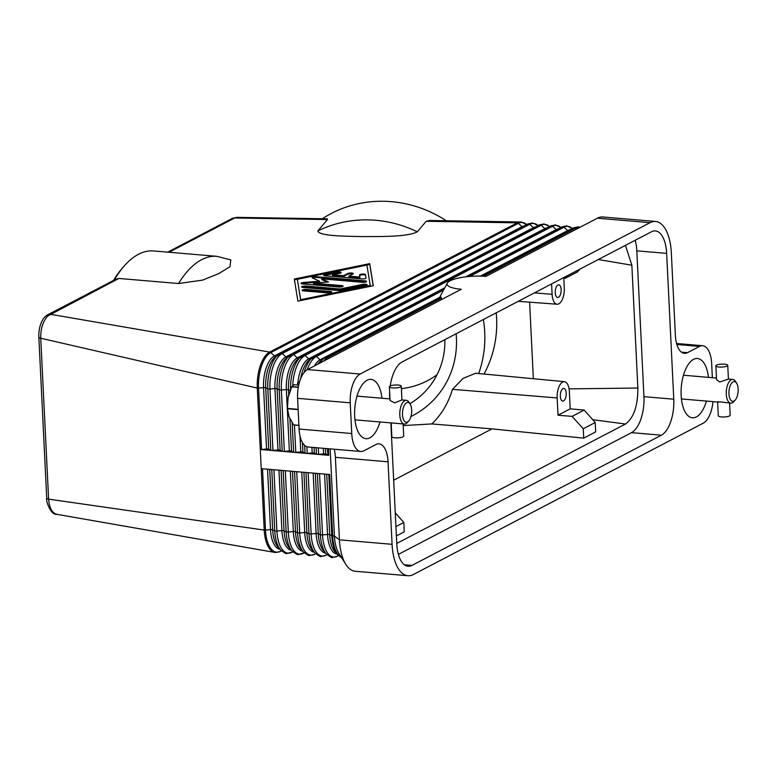 <?xml version="1.0" encoding="UTF-8"?>
<svg xmlns="http://www.w3.org/2000/svg" width="777" height="777" viewBox="0 0 777 777"><rect width="100%" height="100%" fill="white"/><g stroke="black" fill="none" stroke-linecap="round" stroke-linejoin="round"><path stroke-width="1.17" d="M47.572 314.879A5.954 5.07 62.4 0 1 47.795 314.753A5.954 5.07 62.4 0 1 47.815 314.743A5.954 5.07 62.4 0 1 48.067 314.617A5.954 5.07 62.4 0 1 50.282 314.258L269.677 352.088A29.759 13.695 94.9 0 0 257.284 388.082L260.285 449.485A1.981 0.495 -2.8 0 0 261.558 449.475L266.56 449.019A1.981 0.495 177.2 0 1 268.716 449.203L270.804 450.262A1.981 0.495 -2.8 0 0 271.697 450.456A1.981 0.495 -2.8 0 0 272.97 450.446L277.962 449.99A1.981 0.495 177.2 0 1 280.118 450.174L282.216 451.233A1.981 0.495 -2.8 0 0 283.1 451.427A1.981 0.495 -2.8 0 0 284.372 451.418L289.365 450.961A1.981 0.495 177.2 0 1 291.53 451.146L293.619 452.204A1.981 0.495 -2.8 0 0 294.502 452.399A1.981 0.495 -2.8 0 0 295.784 452.389L300.777 451.932A1.981 0.495 177.2 0 1 302.933 452.117L305.031 453.176A1.981 0.495 -2.8 0 0 305.915 453.37A1.981 0.495 -2.8 0 0 307.187 453.36L312.179 452.904A1.981 0.495 177.2 0 1 314.345 453.088L316.433 454.147A1.981 0.495 -2.8 0 0 317.317 454.341A1.981 0.495 -2.8 0 0 318.589 454.331L323.591 453.875A1.981 0.495 177.2 0 1 325.748 454.059L327.845 455.118A1.981 0.495 -2.8 0 0 328.729 455.303L260.285 449.485L261.227 468.667L329.662 474.494L332.663 535.897L334.421 536.052A29.759 13.695 94.9 0 0 338.995 553.593L345.833 564.393A41.657 19.172 94.9 0 0 346.484 565.365A41.657 19.172 94.9 0 0 355.225 571.25L407.867 575.728A41.657 19.172 -85.1 0 1 399.125 569.852A41.657 19.172 -85.1 0 1 392.074 544.308L339.432 539.83A41.657 19.172 94.9 0 0 345.833 564.393M330.157 448.873L334.421 536.052L339.432 539.83L335.392 457.313L388.044 461.8A23.805 10.956 94.9 0 0 384.013 447.202A23.805 10.956 94.9 0 0 379.011 443.842A23.805 10.956 94.9 0 0 375.874 444.531L363.908 450.786A23.805 10.956 -85.1 0 1 360.761 451.476A23.805 10.956 -85.1 0 1 355.769 448.115A23.805 10.956 -85.1 0 1 351.738 433.517L299.087 429.04A23.805 10.956 94.9 0 0 303.127 443.638A23.805 10.956 94.9 0 0 308.119 446.998L360.761 451.476M441.19 297.173L441.404 298.135L327.816 357.439L328.865 358.391M441.53 299.572L441.404 298.135M307.507 369.551L461.285 289.258A26.583 6.624 177.2 0 1 447.309 283.119A26.583 6.624 177.2 0 1 485.946 276.389L597.396 218.201L650.038 222.678L360.149 374.028L307.507 369.551A23.805 10.956 94.9 0 0 300.029 380.371A23.805 10.956 94.9 0 0 297.591 398.339L299.087 429.04M297.591 398.339L350.233 402.816A23.805 10.956 -85.1 0 1 352.671 384.848A23.805 10.956 -85.1 0 1 360.149 374.028M429.7 220.493L426.194 221.27L517.239 222.844L269.677 352.088A1.981 1.69 62.4 0 1 270.775 352.583A29.332 13.5 94.9 0 0 258.556 388.073L261.558 449.475M426.194 221.27L417.298 231.818C407.439 237.034 380.468 236.499 363.17 236.606C346.309 236.198 318.832 236.257 317.851 230.944L327.438 219.561L327.107 218.823M169.036 252.263L234.741 217.958L327.438 219.561M114.209 280.079A115.054 52.953 -85.1 0 1 124.883 265.229A115.054 52.953 -85.1 0 1 153.642 250.952L216.812 256.323L230.798 259.916L229.992 266.715L218.745 273.591L202.68 280.099L178.535 283.527L118.871 278.457L115.734 279.283L47.815 314.743M373.281 285.751L297.902 301.126L294.308 279.03L369.687 263.646L373.281 285.751M327.263 218.832L236.732 217.356L234.741 217.958A5.954 5.07 -117.6 0 0 232.527 218.318A5.954 5.07 -117.6 0 0 232.274 218.444A5.954 5.07 -117.6 0 0 232.255 218.444L167.706 252.146M373.193 285.761L369.726 264.423L294.434 279.778M369.687 263.646L369.726 264.423M300.699 300.456L370.279 286.257L370.24 285.489L366.919 265.093L297.348 279.283L300.699 300.456L300.66 299.689L370.24 285.489M297.348 279.283L300.66 299.689M523.97 225.981A26.204 12.063 94.9 0 0 522.027 226.67L518.337 223.339A29.332 13.5 94.9 0 1 526.621 224.602L521.163 221.979A29.759 13.695 94.9 0 0 520.726 221.96A29.759 13.695 94.9 0 0 517.239 222.844A1.981 1.69 62.4 0 1 518.337 223.339L270.775 352.583L274.475 355.915A26.204 12.063 94.9 0 0 263.549 387.616L266.56 449.019M261.227 468.667L264.229 530.079A29.759 13.695 94.9 0 0 274.951 552.447A29.759 13.695 94.9 0 0 275.505 552.515L280.264 551.495A1.981 1.69 -117.6 0 0 280.497 551.34A29.332 13.5 -85.1 0 1 265.501 530.069L262.509 468.784M124.883 265.229L123.456 266.812A113.073 52.04 94.9 0 0 113.549 280.419M57.508 514.374C52.37 513.578 49.398 508.488 48.611 499.125L40.744 338.228C40.598 328.671 42.949 321.251 47.805 315.948L118.871 278.457M38.85 337.208A5.954 1.486 -2.8 0 0 38.85 337.247A5.954 1.486 -2.8 0 0 38.937 337.471A5.954 1.486 -2.8 0 0 40.744 338.228L257.284 388.082A1.981 0.495 -2.8 0 0 258.556 388.073L263.549 387.616A1.981 0.495 177.2 0 1 264.831 387.606A1.981 0.495 177.2 0 1 265.715 387.801L268.716 449.203M232.255 218.454L236.927 217.366M56.915 514.335L56.663 514.296C50.748 515.19 45.561 500.514 46.717 498.144L46.717 498.144A5.954 1.486 -2.8 0 0 46.805 498.368A5.954 1.486 -2.8 0 0 48.611 499.125L264.229 530.079A1.981 0.495 -2.8 0 0 265.501 530.069L270.493 529.613L267.541 469.211M446.28 220.755A115.054 108.547 -139.9 0 0 322.319 218.745M401.388 388.626A79.351 74.864 -139.9 0 0 437.062 374.699M444.862 339.646A79.351 74.864 40.1 0 1 428.04 388.345A79.351 74.864 40.1 0 1 409.906 403.681M595.221 422.513L584.178 410.081L572.115 416.375L583.255 428.758L595.221 422.513L595.677 431.886L583.721 438.131L491.967 428.885L431.789 423.931L403.195 425.582M431.789 423.931C441.404 414.831 448.3 403.302 452.467 389.326L463.141 378.37L475.631 373.242L564.403 381.682A13.141 6.041 -85.1 0 1 569.356 391.579L570.201 408.857L584.178 410.081M496.25 312.81L496.629 318.026C497.494 338.082 493.298 356.75 484.042 374.038M568.113 275.291L565.365 278.215L577.418 271.921L580.147 269.007M563.811 278.088L564.296 287.966A13.141 6.041 -85.1 0 1 557.109 304.234A13.141 6.041 -85.1 0 1 552.107 294.328L551.592 283.916M562.898 278.011L565.365 278.215M561.14 289.607A6.352 2.923 -85.1 0 1 557.663 297.474A6.352 2.923 -85.1 0 1 555.254 292.686A6.352 2.923 -85.1 0 1 558.731 284.819A6.352 2.923 -85.1 0 1 561.14 289.607M395.93 526.563L403.807 522.455L395.25 512.83M396.387 535.936L404.263 531.818L403.807 522.455M491.967 428.885L393.657 480.215M572.115 416.375L558.012 415.219L557.167 397.95A13.141 6.041 -85.1 0 1 564.403 381.682M583.721 438.131L583.255 428.758M558.012 415.219L570.201 408.857M560.324 396.299A6.352 2.923 -85.1 0 1 563.801 388.442A6.352 2.923 -85.1 0 1 566.21 393.23A6.352 2.923 -85.1 0 1 562.723 401.087A6.352 2.923 -85.1 0 1 560.324 396.299M625.466 245.347L631.856 265.229L637.859 388.034C637.898 405.944 633.76 417.939 625.466 424.028L396.756 543.434M625.466 424.028L592.705 419.687M361.674 278.894L325.233 275.796A2.972 0.738 177.2 0 1 323.65 275.213A2.972 0.738 177.2 0 1 325.029 274.514L336.626 272.154A2.972 0.738 177.2 0 1 339.627 271.989A2.972 0.738 177.2 0 1 341.19 272.562A2.972 0.738 177.2 0 1 339.802 273.261L332.556 274.737L343.58 275.68L347.727 273.514A2.972 0.738 177.2 0 1 351.049 272.989A2.972 0.738 177.2 0 1 353.331 273.591A2.972 0.738 177.2 0 1 352.991 273.96L348.844 276.126L359.877 277.068L359.528 274.941A2.972 0.738 177.2 0 1 359.528 274.922A2.972 0.738 177.2 0 1 362.422 274.038A2.972 0.738 177.2 0 1 365.472 274.611L366.025 278.011A2.972 0.738 177.2 0 1 366.025 278.03A2.972 0.738 177.2 0 1 361.674 278.894M303.729 290.889A2.972 0.738 177.2 0 1 302.136 290.316A2.972 0.738 177.2 0 1 306.488 289.452L330.176 291.472A2.972 0.738 177.2 0 1 331.76 292.045A2.972 0.738 177.2 0 1 327.408 292.91L303.729 290.889M339.005 290.54L303.176 287.49A2.972 0.738 177.2 0 1 301.583 286.917A2.972 0.738 177.2 0 1 305.934 286.053L340.248 288.976L362.568 284.421A2.972 0.738 177.2 0 1 365.578 284.256A2.972 0.738 177.2 0 1 367.132 284.829A2.972 0.738 177.2 0 1 365.753 285.528L341.977 290.375A2.972 0.738 177.2 0 1 339.005 290.54M321.765 278.846L328.525 281.944L313.481 283.178L341.492 285.557A2.972 0.738 177.2 0 1 343.084 286.13A2.972 0.738 177.2 0 1 338.733 287.004L302.593 283.926A2.972 0.738 177.2 0 1 301.01 283.352A2.972 0.738 177.2 0 1 303.554 282.488L319.551 281.177L312.364 277.894A2.972 0.738 177.2 0 1 312.053 277.583A2.972 0.738 177.2 0 1 316.404 276.719L364.986 280.856A2.972 0.738 177.2 0 1 366.579 281.429A2.972 0.738 177.2 0 1 362.228 282.294L321.765 278.846L321.804 279.613L327.136 282.051M365.967 278.185L365.511 275.379A2.972 0.738 -2.8 0 0 362.781 274.786A2.972 0.738 -2.8 0 0 359.625 275.524M359.877 277.068L359.916 277.836L348.883 276.894L348.844 276.126M352.923 273.999A2.972 0.738 -2.8 0 0 350.291 273.766A2.972 0.738 -2.8 0 0 347.766 274.281L343.619 276.447L332.595 275.505L332.556 274.737M343.58 275.68L343.619 276.447M340.773 272.97A2.972 0.738 -2.8 0 0 336.664 272.921L325.068 275.281A2.972 0.738 -2.8 0 0 324.096 275.582M331.352 292.443A2.972 0.738 -2.8 0 0 330.206 292.239L306.526 290.219A2.972 0.738 -2.8 0 0 302.583 290.685M366.725 285.237A2.972 0.738 -2.8 0 0 362.606 285.188L340.287 289.743L305.973 286.82A2.972 0.738 -2.8 0 0 302.039 287.286M340.248 288.976L340.287 289.743M366.171 281.837A2.972 0.738 -2.8 0 0 365.025 281.624L316.443 277.486A2.972 0.738 -2.8 0 0 312.49 277.952M319.551 281.177L319.59 281.944L303.593 283.255A2.972 0.738 -2.8 0 0 301.457 283.712M342.676 286.538A2.972 0.738 -2.8 0 0 341.53 286.325L313.519 283.945L313.481 283.178M529.613 302.166L533.352 378.729M631.856 265.229L598.358 259.508M637.859 388.034L569.075 388.869M650.038 222.678A41.657 19.172 -85.1 0 1 655.545 221.464L602.903 216.987A41.657 19.172 94.9 0 0 597.396 218.201M655.545 221.464A41.657 19.172 -85.1 0 1 664.286 227.35A41.657 19.172 -85.1 0 1 671.338 252.884L675.378 335.402A23.805 10.956 94.9 0 0 679.409 349.99A23.805 10.956 94.9 0 0 684.401 353.35A23.805 10.956 94.9 0 0 687.548 352.661L681.419 352.136M334.197 449.213A23.805 10.956 -85.1 0 1 335.392 457.313M398.387 554.389L631.546 432.653A29.759 13.695 94.9 0 0 643.939 396.668L636.81 250.835A29.759 13.695 94.9 0 0 635.197 240.268M390.219 385.965A29.759 13.695 -85.1 0 1 402.039 362.004L651.427 231.799A29.759 13.695 -85.1 0 1 655.361 230.924A29.759 13.695 -85.1 0 1 666.647 253.37L673.776 399.203A29.759 13.695 -85.1 0 1 661.382 435.198L411.985 565.403A29.759 13.695 -85.1 0 1 408.051 566.268A29.759 13.695 -85.1 0 1 396.775 543.822L390.86 422.892M389.685 398.902L389.636 397.989A29.759 13.695 -85.1 0 1 389.636 391.987M712.995 401.641A23.805 10.956 -85.1 0 1 710.741 412.344A23.805 10.956 -85.1 0 1 703.263 423.174L413.374 574.514A41.657 19.172 -85.1 0 1 407.867 575.728M676.854 344.483L699.504 346.416A23.805 10.956 -85.1 0 1 702.651 345.726A23.805 10.956 -85.1 0 1 707.643 349.077A23.805 10.956 -85.1 0 1 711.674 363.675L712.363 377.69M350.233 402.816L351.738 433.517M699.504 346.416L687.548 352.661M379.972 421.969A29.759 13.695 -85.1 0 1 365.948 438.694A29.759 13.695 -85.1 0 1 354.671 416.249A29.759 13.695 -85.1 0 1 370.998 379.39A29.759 13.695 -85.1 0 1 381.983 398.242M706.439 401.078A29.759 13.695 -85.1 0 1 692.414 417.803A29.759 13.695 -85.1 0 1 681.138 395.357A29.759 13.695 -85.1 0 1 697.464 358.508A29.759 13.695 -85.1 0 1 708.459 377.36M388.044 461.8L392.074 544.308M735.188 400.097L733.76 401.67A11.898 5.478 -85.1 0 1 730.788 403.146A11.898 5.478 -85.1 0 1 726.272 394.172A11.898 5.478 -85.1 0 1 732.798 379.429A11.898 5.478 -85.1 0 1 735.489 381.39L736.625 383.187A9.916 4.565 -85.1 0 1 738.15 389.034A9.916 4.565 -85.1 0 1 735.188 400.097A9.916 4.565 -85.1 0 1 728.943 393.842A9.916 4.565 -85.1 0 1 731.448 383.372A9.916 4.565 -85.1 0 1 736.625 383.187M728.389 379.059L719.774 382.012L716.53 379.652L715.86 365.889A5.954 1.486 177.2 0 1 716.54 365.151A5.954 1.486 177.2 0 1 723.183 364.092A5.954 1.486 177.2 0 1 727.748 365.307A5.954 1.486 177.2 0 1 727.068 366.045A5.954 1.486 177.2 0 1 720.415 367.103A5.954 1.486 177.2 0 1 715.86 365.889M718.317 401.612C716.928 402.03 717.734 402.146 720.745 401.952L730.788 403.146M717.627 402.02L681.429 398.951M717.627 402.03L718.298 415.782A5.954 1.486 -2.8 0 0 722.853 416.996A5.954 1.486 -2.8 0 0 729.506 415.938A5.954 1.486 -2.8 0 0 730.186 415.2L729.593 403.049M298.125 409.324L287.451 408.42A22.815 10.499 94.9 0 0 287.461 408.576A22.815 10.499 94.9 0 0 287.471 408.731L289.025 416.676L293.619 424.873A22.815 10.499 94.9 0 0 293.755 424.961L298.912 425.407M287.694 411.509L287.616 410.926A19.833 9.13 -85.1 0 1 287.315 407.721A19.833 9.13 -85.1 0 1 288.082 397.484L287.451 408.42M299.485 382.07L297.63 382.789L299.242 382.925M298.708 385.11L293.949 384.712L291.88 386.587A22.815 10.499 94.9 0 0 291.754 386.81L288.082 397.484A19.833 9.13 -85.1 0 1 289.093 393.521A19.833 9.13 -85.1 0 1 289.131 393.424M298.3 387.131L291.88 386.587M297.63 382.789L297.533 385.013M291.754 386.81L298.261 387.364M298.912 425.33L293.619 424.873M287.471 408.731L298.145 409.634M408.721 420.979L407.294 422.562A11.898 5.478 -85.1 0 1 404.312 424.038A11.898 5.478 -85.1 0 1 399.805 415.064A11.898 5.478 -85.1 0 1 406.332 400.32A11.898 5.478 -85.1 0 1 409.013 402.272L410.159 404.079A9.916 4.565 -85.1 0 1 411.684 409.926A9.916 4.565 -85.1 0 1 408.721 420.979A9.916 4.565 -85.1 0 1 402.476 414.733A9.916 4.565 -85.1 0 1 404.972 404.254A9.916 4.565 -85.1 0 1 410.159 404.079M391.152 422.902L404.312 424.038M401.913 399.941L394.658 402.865L390.064 400.534L389.384 386.781A5.954 1.486 177.2 0 1 390.064 386.033A5.954 1.486 177.2 0 1 396.717 384.974A5.954 1.486 177.2 0 1 401.272 386.198A5.954 1.486 177.2 0 1 400.592 386.936A5.954 1.486 177.2 0 1 393.939 387.995A5.954 1.486 177.2 0 1 389.384 386.781M354.953 419.833L391.181 422.921L391.822 436.664A5.954 1.486 -2.8 0 0 396.387 437.888A5.954 1.486 -2.8 0 0 403.03 436.82A5.954 1.486 -2.8 0 0 403.71 436.082L403.117 423.931M280.041 549.329A26.204 12.063 -85.1 0 1 270.493 529.613A1.981 0.495 177.2 0 1 271.775 529.603A1.981 0.495 177.2 0 1 272.659 529.797A26.204 12.063 -85.1 0 0 277.923 546.911L280.643 550.019A29.332 13.5 -85.1 0 1 274.747 530.856A1.981 0.495 -2.8 0 0 275.631 531.05A1.981 0.495 -2.8 0 0 276.913 531.041L281.905 530.584L278.953 470.182M292.842 551.816L291.909 552.311L292.696 551.68M291.307 552.593A1.981 1.69 -117.6 0 0 291.909 552.311A29.332 13.5 -85.1 0 1 276.913 531.041L273.912 469.755M291.443 550.301A26.204 12.063 -85.1 0 1 281.905 530.584A1.981 0.495 177.2 0 1 283.178 530.574A1.981 0.495 177.2 0 1 284.061 530.769L281.109 470.367M328.399 448.717L328.729 455.303M327.525 448.65L327.845 455.118M325.476 448.475L325.748 454.059M323.319 448.29L323.591 453.875M573.212 228.011A1.981 1.69 62.4 0 1 575.368 228.195L483.401 276.214M317.822 364.16A26.204 12.063 94.9 0 1 320.668 361.033L323.873 358.44A29.332 13.5 94.9 0 1 325.65 357.255A1.981 1.69 62.4 0 1 327.816 357.439A29.332 13.5 94.9 0 0 323.562 361.159M439.636 297.387L320.095 359.8A1.981 1.69 -117.6 0 0 321.61 360.275M300.67 378.642A26.204 12.063 94.9 0 1 309.256 360.072L312.461 357.469A29.332 13.5 94.9 0 1 314.248 356.284A1.981 1.69 62.4 0 1 316.404 356.468L320.095 359.8A26.204 12.063 94.9 0 0 314.423 365.938M318.279 447.863L318.589 454.331M579.759 227.408A29.332 13.5 94.9 0 0 575.368 228.195L576.427 229.147M311.907 447.319L312.179 452.904M314.073 447.503L314.345 453.088M306.866 446.726L307.187 453.36M316.122 447.678L316.433 454.147M440.87 297.076L323.873 358.44A29.332 13.5 94.9 0 0 319.949 363.053M443.57 290.083L316.404 356.468A29.332 13.5 94.9 0 0 307.226 369.706M561.8 227.039A1.981 1.69 62.4 0 1 562.033 226.884L566.792 225.864L572.251 228.477A29.332 13.5 94.9 0 0 563.966 227.224L469.687 276.447M466.511 276.758L562.033 226.884A1.981 1.69 62.4 0 1 563.966 227.224L567.657 230.555L480.409 276.097M569.599 229.866A26.204 12.063 94.9 0 0 567.657 230.555A1.981 1.69 -117.6 0 0 567.909 230.75M304.642 445.376L305.031 453.176M302.467 442.618L302.933 452.117M299.99 435.926L300.777 451.932M527.583 224.126A1.981 1.69 62.4 0 1 527.816 223.97L278.244 354.555A29.332 13.5 94.9 0 0 267.803 388.859L265.715 387.801A26.204 12.063 94.9 0 1 275.039 357.158L278.244 354.555A29.332 13.5 94.9 0 1 280.031 353.37A1.981 1.69 62.4 0 1 282.187 353.554L285.878 356.886A26.204 12.063 94.9 0 0 274.961 388.587A1.981 0.495 177.2 0 1 276.233 388.578A1.981 0.495 177.2 0 1 277.117 388.772A26.204 12.063 94.9 0 1 286.451 358.129L289.656 355.526A29.332 13.5 94.9 0 1 291.433 354.341A1.981 1.69 62.4 0 1 293.589 354.526L297.28 357.857A26.204 12.063 94.9 0 0 286.363 389.559A1.981 0.495 177.2 0 1 287.636 389.549A1.981 0.495 177.2 0 1 288.529 389.743A26.204 12.063 94.9 0 1 297.853 359.1L301.058 356.497A29.332 13.5 94.9 0 1 302.836 355.312A1.981 1.69 62.4 0 1 305.002 355.497L308.692 358.828A26.204 12.063 94.9 0 0 297.96 382.653M444.823 287.752L308.692 358.828A1.981 1.69 -117.6 0 0 310.198 359.304M294.444 425.019L295.784 452.389M444.58 288.209L312.461 357.469A29.332 13.5 94.9 0 0 304.147 372.455M550.398 226.068A1.981 1.69 62.4 0 1 550.631 225.913L555.39 224.893L560.839 227.515A29.332 13.5 94.9 0 0 552.554 226.253L305.002 355.497A29.332 13.5 94.9 0 0 292.754 385.654M290.569 389.481A29.332 13.5 94.9 0 1 301.058 356.497L550.631 225.913A1.981 1.69 62.4 0 1 552.554 226.253L556.245 229.584L465.695 276.855M558.197 228.894A26.204 12.063 94.9 0 0 556.245 229.584A1.981 1.69 -117.6 0 0 556.75 229.914M292.181 422.756L293.619 452.204M290.142 390.549L288.529 389.743L288.762 394.629M289.947 418.813L291.53 451.146M538.985 225.097A1.981 1.69 62.4 0 1 539.228 224.941L543.978 223.922L549.436 226.544A29.332 13.5 94.9 0 0 541.151 225.281L293.589 354.526A29.332 13.5 94.9 0 0 281.371 390.015L286.363 389.559L289.365 450.961M280.118 450.174L277.117 388.772L279.215 389.831A29.332 13.5 94.9 0 1 289.656 355.526L539.228 224.941A1.981 1.69 62.4 0 1 541.151 225.281L544.842 228.613L297.28 357.857A1.981 1.69 -117.6 0 0 298.795 358.333M282.216 451.233L279.215 389.831A1.981 0.495 -2.8 0 0 280.099 390.025A1.981 0.495 -2.8 0 0 281.371 390.015L284.372 451.418M546.785 227.923A26.204 12.063 94.9 0 0 544.842 228.613A1.981 1.69 -117.6 0 0 545.347 228.943M535.382 226.952A26.204 12.063 94.9 0 0 533.43 227.642L529.739 224.31A1.981 1.69 62.4 0 0 527.816 223.97L532.575 222.95L538.034 225.573A29.332 13.5 94.9 0 0 529.739 224.31L282.187 353.554A29.332 13.5 94.9 0 0 269.969 389.044L274.961 388.587L277.962 449.99M533.935 227.972A1.981 1.69 -117.6 0 1 533.43 227.642L285.878 356.886A1.981 1.69 -117.6 0 0 287.383 357.362M270.804 450.262L267.803 388.859A1.981 0.495 -2.8 0 0 268.687 389.054A1.981 0.495 -2.8 0 0 269.969 389.044L272.97 450.446M522.533 227.001A1.981 1.69 -117.6 0 1 522.027 226.67L274.475 355.915A1.981 1.69 -117.6 0 0 275.981 356.39M283.158 470.541L286.159 531.827A29.332 13.5 -85.1 0 0 292.045 550.98L289.326 547.882A26.204 12.063 -85.1 0 1 284.061 530.769L286.159 531.827A1.981 0.495 -2.8 0 0 287.043 532.022A1.981 0.495 -2.8 0 0 288.316 532.012L293.308 531.555A1.981 0.495 177.2 0 1 294.59 531.546A1.981 0.495 177.2 0 1 295.474 531.74L297.562 532.799A1.981 0.495 -2.8 0 0 298.446 532.993A1.981 0.495 -2.8 0 0 299.718 532.973L304.72 532.527A1.981 0.495 177.2 0 1 305.992 532.517A1.981 0.495 177.2 0 1 306.876 532.701L308.974 533.77A1.981 0.495 -2.8 0 0 309.858 533.954A1.981 0.495 -2.8 0 0 311.13 533.945L316.122 533.498A1.981 0.495 177.2 0 1 317.395 533.478A1.981 0.495 177.2 0 1 318.279 533.673L320.377 534.731A1.981 0.495 -2.8 0 0 321.26 534.926A1.981 0.495 -2.8 0 0 322.533 534.916L319.541 473.63M336.927 556.478A1.981 1.69 -117.6 0 0 337.296 556.342L337.529 556.196A29.332 13.5 -85.1 0 1 322.533 534.916L327.535 534.459L324.572 474.067M337.072 554.186A26.204 12.063 -85.1 0 1 327.535 534.459A1.981 0.495 177.2 0 1 328.807 534.45A1.981 0.495 177.2 0 1 329.691 534.644L326.738 474.252M341.657 557.799L334.955 551.767A26.204 12.063 -85.1 0 1 329.691 534.644L331.779 535.703L328.788 474.417M337.674 554.865A29.332 13.5 -85.1 0 1 331.779 535.703A1.981 0.495 -2.8 0 0 332.663 535.897A29.759 13.695 -85.1 0 0 341.579 557.672M315.326 473.28L318.279 533.673A26.204 12.063 -85.1 0 0 323.543 550.796L326.262 553.894C330.206 556.915 332.294 558.071 332.546 557.371L337.296 556.342A1.981 1.69 -117.6 0 0 337.529 556.196L338.325 555.555M325.524 555.506A1.981 1.69 -117.6 0 0 325.893 555.37L326.126 555.225A29.332 13.5 -85.1 0 1 311.13 533.945L308.129 472.669M325.67 553.214A26.204 12.063 -85.1 0 1 316.122 533.498L313.17 473.096M326.262 553.894A29.332 13.5 -85.1 0 1 320.377 534.731L317.375 473.455M303.924 472.309L306.876 532.701A26.204 12.063 -85.1 0 0 312.14 549.825L314.86 552.923C318.793 555.943 320.882 557.099 321.134 556.4L325.893 555.37A1.981 1.69 -117.6 0 0 326.126 555.225L326.913 554.584M314.112 554.535A1.981 1.69 -117.6 0 0 314.481 554.399L314.724 554.254A29.332 13.5 -85.1 0 1 299.718 532.973L296.727 471.697M314.258 552.243A26.204 12.063 -85.1 0 1 304.72 532.527L301.767 472.125M314.86 552.923A29.332 13.5 -85.1 0 1 308.974 533.77L305.973 472.484M292.511 471.338L295.474 531.74A26.204 12.063 -85.1 0 0 300.728 548.853L303.457 551.952C307.391 554.972 309.479 556.128 309.732 555.429L314.481 554.399A1.981 1.69 -117.6 0 0 314.724 554.254L315.511 553.612M304.254 552.787L303.312 553.282A29.332 13.5 -85.1 0 1 288.316 532.012L285.314 470.726M302.855 551.272A26.204 12.063 -85.1 0 1 293.308 531.555L290.355 471.153M303.457 551.952A29.332 13.5 -85.1 0 1 297.562 532.799L294.561 471.513M302.709 553.564A1.981 1.69 -117.6 0 0 303.312 553.282L304.098 552.641M271.756 469.57L274.747 530.856L272.659 529.797L269.706 469.395M279.895 551.621A1.981 1.69 -117.6 0 0 280.264 551.495L281.459 550.864M281.439 550.844L280.497 551.34L281.293 550.708M47.805 314.753C45.338 316.113 43.463 318.104 42.172 320.736C39.714 325.612 38.607 331.119 38.85 337.247L46.717 498.144M417.298 231.818A115.054 108.547 -139.9 0 0 317.851 230.944M410.936 416.559A91.249 86.092 -139.9 0 0 456.41 337.985A91.249 86.092 -139.9 0 0 456.099 333.77M478.671 373.533A115.054 108.547 -139.9 0 0 484.722 332.158A115.054 108.547 -139.9 0 0 483.381 319.532M552.107 294.328L534.44 292.871M557.167 397.95L452.467 389.326M365.472 274.611L365.511 275.379M347.727 273.514L347.766 274.281M336.626 272.154L336.664 272.921M325.029 274.514L325.068 275.281M306.488 289.452L306.526 290.219M330.176 291.472L330.206 292.239M362.568 284.421L362.606 285.188M305.934 286.053L305.973 286.82M364.986 280.856L365.025 281.624M316.404 276.719L316.443 277.486M303.554 282.488L303.593 283.255M341.492 285.557L341.53 286.325M216.812 256.323A115.054 52.953 94.9 0 0 178.535 283.527M411.985 565.403L404.322 564.753M661.382 435.198L631.546 432.653M673.776 399.203L643.939 396.668M666.647 253.37L636.81 250.835M280.643 550.019C284.576 553.03 286.664 554.186 286.917 553.486L292.861 551.835M447.309 283.119L439.393 297.844M481.012 276.117L573.445 227.855L578.195 226.835L580.098 227.234M558.168 229.914L468.929 276.515M443.822 289.617L310.615 359.168M546.765 228.953L299.213 358.197M535.353 227.982L287.801 357.226M523.951 227.01L276.398 356.255M304.273 552.806L298.319 554.457C298.077 555.157 295.979 554.001 292.045 550.98M274.951 552.437L56.663 514.287M557.109 304.234L518.269 301.311M520.726 221.969L429.234 220.483M702.651 345.726L676.573 343.502M732.798 379.429L728.418 379.059L727.748 365.307M716.452 378.04L683.449 375.233M406.332 400.32L401.942 399.941L401.272 386.198M389.976 398.922L356.973 396.115"/></g></svg>
